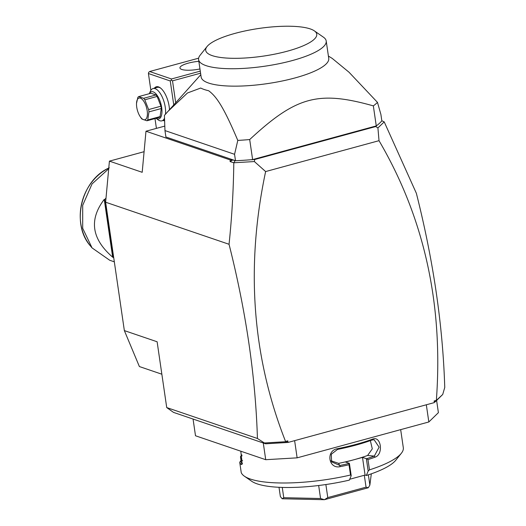 <?xml version="1.0" encoding="UTF-8"?>
<svg xmlns="http://www.w3.org/2000/svg" width="526" height="526" viewBox="0 0 526 526"><rect width="100%" height="100%" fill="white"/><g stroke="black" fill="none" stroke-linecap="round" stroke-linejoin="round"><path stroke-width="0.79" d="M161.857 374.21L139.383 366.55L124.353 330.598L105.627 202.214L109.415 161.134L144.091 151.692M434.351 402.594L434.114 400.99L434.351 402.594L288.024 442.445L265.656 443.799L173.514 412.391L166.722 407.565L257.438 438.487C255.518 376.314 246.05 311.576 229.047 244.281L105.627 202.214M166.722 407.565L157.123 341.768L124.353 330.598M265.656 443.799L257.438 438.487M434.594 402.048L442.714 394.474L435.173 401.89M285.644 442.616L285.552 441.452L287.794 440.841L286.223 442.458M287.794 440.841L288.024 442.445M434.114 400.99L436.356 400.378C443.385 304.469 424.272 217.909 379.016 140.679L265.63 171.561L254.38 161.554L233.925 162.764L235.004 160.673L235.497 160.719L234.563 154.302L237.798 140.416A112.216 28.009 -8.3 0 0 249.692 139.554L252.618 159.595L376.268 125.924A112.216 28.009 -8.3 0 0 376.8 125.523A112.216 28.009 -8.3 0 0 381.837 120.862L380.896 114.444L377.477 102.373L349.001 72.213L332.241 58.425L328.402 56.065M285.552 441.452C252.145 356.556 245.504 266.597 265.63 171.561M379.016 140.679L377.918 127.91L384.223 121.894L416.355 193.266C433.358 260.561 442.826 325.298 444.753 387.471L442.714 394.474M381.817 120.743L384.144 121.854M109.415 161.134L142.191 172.304L145.978 131.224L230.243 159.95L232.788 159.917L235.004 160.673M145.978 131.224L164.789 126.102M234.563 154.302L164.967 130.579L165.907 136.997L235.319 160.654M232.788 159.917L230.092 161.6L233.925 162.764M230.243 159.95L230.092 161.6M229.047 244.281C231.874 217.376 233.459 190.234 233.8 162.863M285.263 441.741L264.696 442.958M252.447 159.641L254.689 159.51L254.38 161.554M235.497 160.719A112.216 28.009 -8.3 0 0 251.25 159.713L252.427 159.766M251.836 159.68L252.335 159.674M251.25 159.713A112.216 28.009 -8.3 0 0 252.618 159.595M377.918 127.91L375.755 126.542L376.438 125.878M375.755 126.542L254.689 159.51M200.794 74.685L164.414 115.398L164.967 130.579M167.853 111.492L187.46 92.984L200.715 88.033A70.339 17.555 171.7 0 0 208.612 90.728C216.837 96.705 224.069 108.04 237.798 140.416M376.268 125.924L373.342 105.877A112.216 28.009 -8.3 0 0 377.477 102.373M373.342 105.877C318.289 90.393 296.197 96.409 249.692 139.554M326.205 40.989L328.743 58.399A64.481 16.096 171.7 0 1 294.981 77.947A64.481 16.096 171.7 0 1 201.136 77.013L198.591 59.602A64.481 16.096 -8.3 0 0 291.121 60.884A64.481 16.096 -8.3 0 0 326.205 40.989A64.481 16.096 -8.3 0 0 323.451 37.195L314.351 30.87A56.104 14.005 -8.3 0 0 235.089 33.362A56.104 14.005 -8.3 0 0 207.066 46.525A56.104 14.005 -8.3 0 0 227.488 58.116A56.104 14.005 -8.3 0 0 287.367 51.18A56.104 14.005 -8.3 0 0 314.351 30.87M207.066 46.525L200.15 55.184A64.481 16.096 -8.3 0 0 198.591 59.602M200.577 73.193L172.508 80.84L175.697 102.728M172.508 80.84L171.266 80.103L170.26 80.971L173.751 104.904M170.26 80.971L148.417 73.528L150.863 90.327M154.986 118.58L156.419 128.383M164.592 120.809A17.588 7.463 74.8 0 1 163.435 120.585A17.588 7.463 74.8 0 1 163.185 120.493M154.381 88.171A17.588 7.463 74.8 0 1 158.517 86.882A17.588 7.463 74.8 0 1 160.266 87.822A17.588 7.463 74.8 0 1 169.49 109.664M148.417 73.528L148.641 72.391L149.647 71.523L171.489 78.972L200.275 71.128M198.631 58.182L149.647 71.523M199.959 68.959A15.911 3.971 171.7 0 1 179.945 67.979A15.911 3.971 171.7 0 1 188.275 63.153A15.911 3.971 171.7 0 1 198.841 61.318M171.489 78.972L171.266 80.103M149.325 93.694L150.364 91.287A16.747 7.108 74.8 0 1 153.066 88.532L157.307 87.375A16.747 7.108 74.8 0 1 159.371 87.487A16.747 7.108 74.8 0 1 160.654 88.125M164.506 118.225A16.747 7.108 74.8 0 1 161.87 120.849A16.747 7.108 74.8 0 1 159.805 120.737A16.747 7.108 74.8 0 1 158.142 119.843L156.025 118.297M153.066 88.532A16.747 7.108 74.8 0 1 155.124 88.644A16.747 7.108 74.8 0 1 165.499 114.155M149.338 93.687A14.07 5.97 74.8 0 1 153.158 91.846A14.07 5.97 74.8 0 1 161.679 107.56A14.07 5.97 74.8 0 1 157.09 118.81A14.07 5.97 74.8 0 1 156.044 118.291M146.938 120.77L159.266 117.416A12.894 5.47 -105.2 0 0 160.075 116.588L147.747 119.948A12.894 5.47 -105.2 0 1 146.938 120.77L141.935 119.067A12.894 5.47 -105.2 0 1 140.79 117.574L139.949 116.259A11.224 4.76 -105.2 0 0 145.649 119.369A11.224 4.76 -105.2 0 0 147.181 110.697A11.224 4.76 -105.2 0 0 141.31 98.625A11.224 4.76 -105.2 0 0 136.504 103.602A11.224 4.76 -105.2 0 0 136.727 107.133A11.224 4.76 -105.2 0 0 139.949 116.259M136.51 103.379L137.851 97.422A12.894 5.47 -105.2 0 1 138.66 96.6L150.982 93.24L155.992 94.95A12.894 5.47 74.8 0 1 157.136 96.436L160.936 106.206A12.894 5.47 74.8 0 1 161.278 108.527L160.075 116.588M155.992 94.95L143.664 98.303L138.66 96.6M157.136 96.436L144.808 99.795A12.894 5.47 -105.2 0 0 143.664 98.303M160.936 106.206L148.615 109.566L144.808 99.795M161.278 108.527L148.95 111.88A12.894 5.47 -105.2 0 0 148.805 110.73A12.894 5.47 -105.2 0 0 148.615 109.566M148.95 111.88L147.747 119.948M436.619 400.483L438.395 412.667L428.835 421.97L426.323 404.777M193.062 419.051L195.501 435.765L265.722 459.698L263.283 442.991M294.626 440.65L297.131 457.844L265.722 459.698M428.835 421.97L297.131 457.844M350.513 475.024A82.069 20.481 171.7 0 1 244.399 476.194L251.678 481.251A75.369 18.811 171.7 0 0 349.363 480.12L351.204 475.675L350.513 475.024L349.014 464.754A82.069 20.481 171.7 0 1 340.25 466.641C328.382 469.376 325.633 450.387 337.633 448.665A82.069 20.481 -8.3 0 0 356.207 444.312A82.069 20.481 -8.3 0 0 372.493 439.171L371.967 440.038A81.063 20.231 171.7 0 1 337.528 449.414L337.633 448.665M241.066 460.901L240.461 456.772A82.069 20.481 171.7 0 1 241.375 455.47L241.868 454.852A81.063 20.231 171.7 0 0 241.164 455.957L242.085 455.871M240.829 451.216L242.065 464.327L241.158 464.451A82.069 20.481 171.7 0 1 239.738 462.341L241.237 472.611A82.069 20.481 171.7 0 0 244.399 476.194M351.204 475.675L349.402 463.36L349.014 464.754M370.35 440.617L372.296 448.842L367.608 455.47A72.016 17.976 171.7 0 1 354.011 459.724L345.523 462.038L349.402 463.36M349.343 463.406A81.063 20.231 171.7 0 1 339.868 465.464L331.59 461.861L331.308 454.214L337.528 449.414M349.731 479.245L365.07 475.063L362.499 457.41L354.011 459.724A72.016 17.976 171.7 0 1 338.606 463.367L331.038 460.769M340.25 466.641L338.606 463.367M372.493 439.171C381.028 435.304 383.809 454.286 375.117 457.147A82.069 20.481 171.7 0 1 367.976 459.586L369.476 469.856L368.174 471.053L366.339 475.497L365.07 475.063M400.674 429.643L403.304 447.672A82.069 20.481 171.7 0 1 401.325 453.3A82.069 20.481 171.7 0 1 369.476 469.856M375.117 457.147L374.308 456.081A81.063 20.231 171.7 0 1 366.543 458.725L367.976 459.586M362.499 457.41L366.543 458.725M366.379 458.738L368.174 471.053M401.325 453.3L395.789 460.23A75.369 18.811 171.7 0 1 366.339 475.497M241.973 460.789L241.27 455.976M241.164 455.957L240.461 456.772M241.158 464.451L241.986 463.307A81.063 20.231 171.7 0 1 240.507 461.006L239.738 462.341M242.374 463.511L241.986 463.307L242.447 463.202M242.624 460.704L240.507 461.006M318.664 485.505L320.564 498.517L324.338 499.7L282.206 498.773A50.246 12.539 171.7 0 1 282.146 498.753L280.365 496.544L279.01 487.3M364.314 475.274L366.043 487.168L368.266 487.753L324.463 499.687A50.246 12.539 171.7 0 1 324.338 499.7M324.463 499.687L327.777 497.589L325.87 484.538M366.043 487.168L327.777 497.589M368.266 487.753A50.246 12.539 -8.3 0 0 368.332 487.714L369.863 485.09L368.371 474.84M371.323 473.827L369.863 485.09M282.206 498.773L283.757 497.701L282.258 487.424M320.564 498.517L283.757 497.701M371.967 440.038L374.104 439.743L379.115 447.179L374.308 456.081L367.608 455.47M114.326 261.83L109.73 260.265L92.05 247.897L82.7 228.291L82.7 205.304L92.043 183.929L108.711 168.767M113.734 257.793L112.669 257.168L104.24 199.4C88.822 219.73 91.636 238.988 112.669 257.168M106.009 198.085L104.707 199.558L104.24 199.4M104.707 199.558L113.136 257.326M108.777 168.07A48.78 42.461 108.8 0 0 90.492 246.01L92.05 247.897M161.87 120.849L164.566 120.112M136.504 103.602L136.517 103.175M109.303 167.807C81.247 179.833 70.629 223.839 90.492 246.01"/></g></svg>
